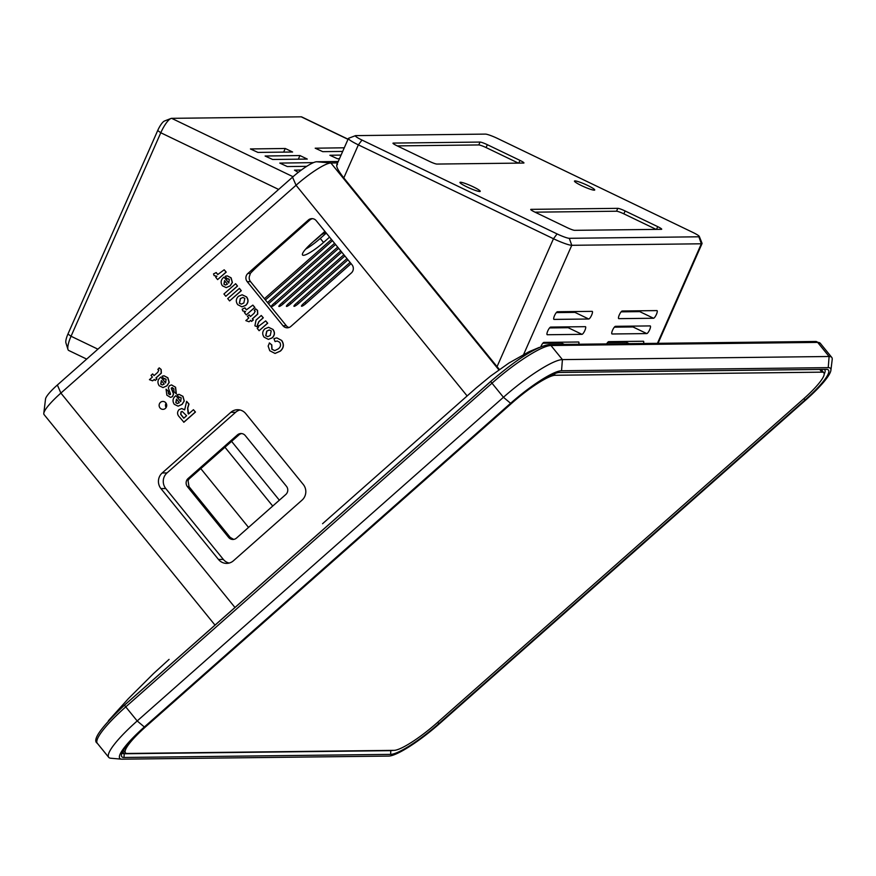 <?xml version="1.0" encoding="UTF-8"?>
<svg xmlns="http://www.w3.org/2000/svg" width="876" height="876" viewBox="0 0 876 876"><rect width="100%" height="100%" fill="white"/><g stroke="black" fill="none" stroke-linecap="round" stroke-linejoin="round"><path stroke-width="1.31" d="M121.512 759.163A50.107 9.121 140.9 0 0 122.049 759.174L388.736 756.076A50.107 9.121 140.9 0 0 439.675 723.532L805.92 399.85A50.107 9.121 140.9 0 0 830.897 370.296A50.107 9.121 140.9 0 0 828.236 367.646L561.538 370.756A50.107 9.121 140.9 0 0 510.599 403.288L144.354 726.981A50.107 9.121 140.9 0 0 121.512 759.163L110.737 758.233A58.024 10.567 -39.1 0 1 108.723 757.346A58.024 10.567 -39.1 0 1 137.193 720.959L503.437 397.277L491.994 383.184L125.75 706.877A58.024 10.567 140.9 0 0 97.28 743.253C91.86 740.132 101.014 727.343 124.753 704.884A2.639 0.58 48.5 0 1 124.874 704.851L490.954 381.312M510.599 403.288L503.437 397.277A58.024 10.567 -39.1 0 1 562.414 359.609L829.112 356.499A58.024 10.567 -39.1 0 1 831.751 357.408A58.024 10.567 -39.1 0 1 832.2 359.554L830.897 370.296M559.611 372.464L826.309 369.354A47.468 8.64 -39.1 0 1 826.813 369.365A47.468 8.64 -39.1 0 1 805.164 399.861L438.92 723.543A47.468 8.64 -39.1 0 1 390.663 754.367L123.976 757.477A47.468 8.64 -39.1 0 1 121.446 754.97A47.468 8.64 -39.1 0 1 145.109 726.97L511.354 403.288A47.468 8.64 -39.1 0 1 559.611 372.464M122.082 752.845A44.829 8.169 140.9 0 0 122.235 753.053A44.829 8.169 140.9 0 0 124.261 753.754L390.959 750.655A44.829 8.169 140.9 0 0 392.974 750.371M824.228 374.063A44.829 8.169 140.9 0 0 824.776 369.749A44.829 8.169 140.9 0 0 824.338 369.376M160.034 407.953A3.953 3.789 -90.7 0 0 166.374 407.044A3.953 3.789 -90.7 0 0 162.881 401.438A3.953 3.789 -90.7 0 0 160.034 407.953M152.643 373.921L154.034 375.618L157.669 372.41L158.83 370.241L157.833 369.464L159.202 367.865L161.009 369.475L161.206 373.143L155.917 377.95L156.793 379.034L155.161 380.469L154.286 379.385L152.654 380.83L149.435 379.68L152.402 377.063L151.022 375.355L152.643 373.921L154.121 375.541M159.202 367.865L161.162 369.475L161.348 373.143L156.07 377.939L156.946 379.023L155.161 380.469M154.351 379.461L152.654 380.83M164.819 378.498L163.713 378.771L162.126 376.176L163.976 375.782L167.743 377.764L169.057 382.396L166.878 385.812L162.98 387.564L159.169 385.714C157.111 382.418 157.658 379.538 160.812 377.074L165.597 382.954L166.111 379.209L163.713 378.771L164.743 378.498M164.053 375.782L167.885 377.764L169.21 382.396L167.02 385.812L163.056 387.564M160.812 377.074L165.674 382.878M193.421 409.705L195.457 412.027L183.883 422.243L179.624 417.173C177.116 414.709 176.908 412.213 179.022 409.661L181.671 408.545L184.661 409.88L186.632 401.339L188.833 404.055L187.606 408.096L188.099 413.505L188.526 414.03L193.421 409.705L195.304 412.027L183.741 422.243M181.748 408.545L184.65 409.727M186.632 401.339L188.986 404.055L187.749 408.085L188.614 413.943M235.644 283.736L237.527 286.058L225.811 296.285L223.927 293.964L235.644 283.736M239.422 288.379L241.305 290.701L229.589 300.928L227.705 298.606L239.422 288.379M242.181 294.796L246.605 296.92C248.751 299.997 248.466 302.822 245.762 305.385L242.039 306.841M277.232 340.994L275.075 341.585L273.936 338.607L276.794 337.895L281.722 340.479C284.284 344.356 283.857 347.892 280.43 351.079L275.097 353.433M276.871 337.884L281.722 340.479M281.568 340.479C284.142 344.356 283.715 347.892 280.287 351.079L275.031 353.433L269.786 350.75L268.155 346.075L269.458 342.954L271.79 344.881L271.998 349.206L274.768 350.652M165.772 488.545L160.954 488.6L218.485 559.457A11.081 10.611 89.3 0 0 233.454 560.76L302.078 500.108A11.081 10.611 89.3 0 0 303.304 484.505L245.773 413.647A11.081 10.611 89.3 0 0 230.804 412.344L162.18 472.985L167.009 472.93A11.081 10.611 -90.7 0 0 165.772 488.545L223.314 559.403A11.081 10.611 -90.7 0 0 229.118 563.06M160.954 488.6A11.081 10.611 89.3 0 1 162.18 472.985M337.61 162.914L330.909 162.991A34.284 6.242 140.9 0 0 296.055 185.252L60.893 393.083A34.284 6.242 140.9 0 0 43.8 413.308A34.284 6.242 140.9 0 0 44.074 414.589L215.014 625.125M290.843 326.441A5.803 5.563 89.3 0 1 283.003 325.752L247.207 281.667A5.803 5.563 89.3 0 1 247.853 273.487L308.385 219.996A5.803 5.563 -90.7 0 1 316.214 220.675L352.01 264.771A5.803 5.563 89.3 0 1 351.375 272.94L290.843 326.441M268.582 327.317L273.005 329.431C275.152 332.519 274.878 335.344 272.162 337.906L268.439 339.362M261.267 315.48L263.161 317.802L258.814 321.634L257.27 325.292L258.869 326.058L265.669 320.901L267.552 323.222L259.11 330.701L257.216 328.369L258.442 327.295L254.894 325.817L256.044 320.101L261.267 315.48L263.304 317.802L258.967 321.634L257.413 325.292L258.946 326.058M265.669 320.901L267.706 323.222L259.11 330.701M249.047 314.856L250.426 316.554L254.062 313.345L255.223 311.177L254.226 310.4L255.595 308.801L257.402 310.411L257.599 314.079L252.31 318.875L253.197 319.959L251.565 321.404L250.678 320.32L249.047 321.766L245.827 320.616L248.795 317.999L247.415 316.291L249.189 314.856L250.514 316.477M255.595 308.801L257.555 310.4L257.752 314.079L252.463 318.875L253.339 319.959L251.565 321.404M250.744 320.397L249.047 321.766M244.754 307.87L246.408 309.841L252.846 305.111L254.73 307.432L246.276 314.9L244.393 312.579L245.576 311.538L242.816 310.958L242.203 309.195L244.908 307.87L246.484 309.841M252.846 305.111L254.883 307.432L246.276 314.9M245.532 311.571L244.426 311.681M228.012 278.557L226.917 278.82L225.329 276.236L227.18 275.83L230.935 277.812L232.26 282.455L230.07 285.872L226.183 287.613L222.362 285.762C220.314 282.466 220.861 279.586 224.015 277.123L228.789 283.014L229.315 279.258L226.917 278.82L227.946 278.557M227.245 275.83L231.089 277.812L232.403 282.455L230.224 285.872L226.249 287.613M224.015 277.123L228.877 282.926M216.087 272.567L217.741 274.538L224.179 269.797L226.063 272.129L217.609 279.597L215.726 277.276L216.909 276.225L214.149 275.644L213.536 273.892L216.241 272.567L217.817 274.538M224.179 269.797L226.216 272.118L217.609 279.597M216.865 276.258L215.759 276.378M179.909 397.08L178.803 397.354L177.215 394.769L179.065 394.364L182.832 396.346L184.146 400.989L181.956 404.394L178.069 406.146L174.258 404.296C172.2 401 172.747 398.12 175.901 395.656L180.675 401.547L181.201 397.792L178.803 397.354L179.832 397.08M179.142 394.364L182.974 396.346L184.288 400.978L182.109 404.394L178.135 406.146M175.901 395.656L180.763 401.46M171.554 384.925L175.583 387.236L176.339 393.806L174.006 391.747L173.798 388.681L171.554 387.805L173.601 393.893L172.572 396.598L170.568 397.365M172.539 387.586L171.696 387.805M172.386 387.586L171.269 388.331L173.459 393.893L172.43 396.598L170.491 397.365L166.856 395.175L166.068 389.185L168.4 391.243L168.586 393.674L170.437 394.507M166.111 407.537A3.953 3.789 89.3 0 1 166.068 403.179M241.721 433.565A5.803 5.563 -90.7 0 0 238.94 434.879L237.429 434.901L188.088 478.504A5.803 5.563 -90.7 0 0 187.442 486.684L228.636 537.415A5.803 5.563 -90.7 0 0 236.465 538.094L285.817 494.48A5.803 5.563 -90.7 0 0 286.463 486.311L245.269 435.58A5.803 5.563 -90.7 0 0 237.429 434.901M188.088 478.504L189.599 478.493L238.94 434.879M189.599 478.493A5.803 5.563 -90.7 0 0 188.055 480.683L189.008 486.662L230.191 537.393L233.706 539.408M288.97 327.525A5.803 5.563 89.3 0 1 286.321 325.719L250.525 281.634A5.803 5.563 89.3 0 1 249.934 275.009L250.284 273.465A37.449 6.822 -39.1 0 1 260.49 263.643L309.885 219.986A5.803 5.563 89.3 0 1 312.666 218.671M43.8 413.308L45.53 399.007A23.74 4.325 -39.1 0 1 57.367 385.002L60.893 393.083L234.965 607.484M338.235 161.502L316.663 161.753A23.74 4.325 -39.1 0 0 292.529 177.16L57.367 385.002M350.104 262.406L303.556 303.545A4.216 0.766 140.9 0 0 301.486 306.184A4.216 0.766 140.9 0 0 305.965 303.512L351.09 263.632M268.505 303.775L335.563 244.503M334.566 243.276L267.509 302.548M265.395 299.942L332.453 240.681M331.467 239.455L264.399 298.727M324.908 231.384L312.239 242.586A19.776 3.603 140.9 0 0 302.527 254.982A19.776 3.603 140.9 0 0 323.54 242.455L329.573 237.122M337.676 247.109L273.421 303.895A4.216 0.766 140.9 0 0 271.352 306.534A4.216 0.766 140.9 0 0 275.83 303.863L338.673 248.335M340.786 250.93L280.955 303.808A4.216 0.766 140.9 0 0 278.886 306.447A4.216 0.766 140.9 0 0 283.364 303.775L341.771 252.157M343.885 254.752L288.489 303.72A4.216 0.766 140.9 0 0 286.419 306.359A4.216 0.766 140.9 0 0 290.898 303.687L344.881 255.978M346.995 258.584L296.022 303.633A4.216 0.766 140.9 0 0 293.953 306.272A4.216 0.766 140.9 0 0 298.431 303.6L347.991 259.811M325.653 232.293A19.776 3.603 -39.1 0 1 321.426 234.768L317.254 238.458A9.231 1.686 -39.1 0 1 313.498 241.469M305.593 249.156A19.776 3.603 140.9 0 0 320.266 238.425L326.299 233.093M239.958 409.979A11.081 10.611 -90.7 0 0 235.633 412.289L167.009 472.93M269.315 342.954L271.648 344.881L271.845 349.206L274.692 350.652L278.229 348.9C280.681 347.038 281.174 344.837 279.718 342.275L277.166 340.994L275.075 341.585M272.852 329.442C275.009 332.519 274.725 335.344 272.009 337.906L268.363 339.362L264.114 337.183C262.044 334.194 262.285 331.413 264.815 328.839L268.505 327.317L273.005 329.431M270.246 335.475L271.221 330.876L269.26 329.967L266.709 331.161L265.735 335.727L267.749 336.647L270.246 335.475M265.735 335.727L267.826 336.647M269.326 329.967L266.862 331.15L265.888 335.727M246.452 296.92C248.598 300.008 248.324 302.822 245.608 305.385L241.962 306.841L237.714 304.662C235.644 301.673 235.874 298.891 238.414 296.318L242.105 294.796L246.605 296.92M243.846 302.954L244.82 298.366L242.849 297.446L240.309 298.639L239.334 303.205L241.349 304.136L243.846 302.954M239.334 303.205L241.426 304.125M242.926 297.446L240.451 298.639L239.487 303.205M239.268 288.379L241.305 290.701M241.152 290.712L229.589 300.928M235.491 283.736L237.527 286.058M237.385 286.058L225.811 296.285M227.421 284.152L224.563 280.627L223.917 284.218L225.504 284.996L227.421 284.152M224.716 280.627L224.059 284.218L225.658 284.996M186.599 415.728L182.142 411.402L181.004 411.895L180.719 414.37L183.774 418.224L186.599 415.728M182.219 411.413L181.157 411.884L180.861 414.359L183.872 418.137M179.317 402.675L176.448 399.16L175.802 402.741L177.39 403.529L179.317 402.675M176.602 399.16L175.956 402.741L177.543 403.529M166.068 389.185L168.247 391.254L168.433 393.674L169.648 394.66L170.502 393.926L168.323 387.882L169.396 385.714L171.477 384.925L175.583 387.236M175.441 387.247L176.185 393.806M164.228 384.093L161.37 380.578L160.713 384.159L162.301 384.947L164.228 384.093M161.512 380.578L160.866 384.159L162.454 384.947M67.967 349.458L65.908 342.834A10.545 2.727 -64.3 0 1 67.956 334.019L157.702 130.524A10.545 2.727 -64.3 0 1 164.469 121.019L170.94 118.49A15.823 4.084 115.7 0 0 160.79 132.758L71.044 336.253A15.823 4.084 115.7 0 0 67.967 349.458A15.823 4.084 115.7 0 0 68.7 350.455L86.669 359.094M344.279 147.792L315.196 148.197L322.729 151.657L342.68 151.428M299.942 155.545L265.099 156.016L272.633 159.487L307.29 159.082L299.942 155.545L298.333 159.191M341.071 155.074L329.891 155.26L337.424 158.731L339.472 158.709M313.455 162.629L279.794 163.089L287.328 166.56L306.731 166.331M285.248 148.482L250.405 148.953L257.938 152.413L292.595 152.019L285.248 148.482L283.638 152.117M301.388 170.01L294.489 170.152L298.267 172.386M348.068 139.207L301.749 116.935A15.823 4.084 115.7 0 0 301.224 116.826L171.652 118.337A15.823 4.084 115.7 0 0 170.94 118.49M555.264 375.267A42.19 7.687 140.9 0 0 512.372 402.664L146.128 726.346A42.19 7.687 140.9 0 0 125.421 752.802A42.19 7.687 140.9 0 0 127.338 753.47L394.036 750.36A42.19 7.687 140.9 0 0 436.927 722.963L803.172 399.27A42.19 7.687 140.9 0 0 823.878 372.815A42.19 7.687 140.9 0 0 821.962 372.158L555.264 375.267L554.114 373.855M821.086 369.409A42.19 7.687 -39.1 0 1 821.261 369.595L823.878 372.815M473.248 186.84A11.081 1.358 -156.2 0 1 480.223 191.34A11.081 1.358 -156.2 0 1 466.919 186.906A11.081 1.358 -156.2 0 1 459.955 182.405A11.081 1.358 -156.2 0 1 473.248 186.84M587.763 185.504A11.081 1.358 -156.2 0 1 594.727 190.004A11.081 1.358 -156.2 0 1 581.434 185.57A11.081 1.358 -156.2 0 1 574.459 181.069A11.081 1.358 -156.2 0 1 587.763 185.504M361.985 140.061L358.361 144.869L343.797 177.916L497.042 366.661L553.468 238.732L358.361 144.869A15.823 1.938 -156.2 0 1 348.407 138.43A15.823 1.938 -156.2 0 1 348.615 138.266L355.481 135.66A10.545 1.292 23.8 0 0 361.985 140.061L557.092 233.925A10.545 1.292 23.8 0 0 569.29 238.305L698.873 236.794A10.545 1.292 23.8 0 0 699.322 236.454A10.545 1.292 23.8 0 0 692.697 232.337L497.59 138.485A10.545 1.292 23.8 0 0 485.392 134.105L355.809 135.616A10.545 1.292 23.8 0 0 355.481 135.66M343.797 177.916C337.556 169.878 335.453 165.411 337.49 164.535M499.44 369.486L497.042 366.661M612.072 341.607L612.74 342.439M480.037 142.065L393.258 143.084A6.329 0.777 23.8 0 0 392.974 143.182A6.329 0.777 23.8 0 0 396.959 145.755L429.558 161.436A6.329 0.777 23.8 0 0 436.883 164.064L523.662 163.056A6.329 0.777 23.8 0 0 523.947 162.958A6.329 0.777 23.8 0 0 519.961 160.385L487.363 144.704A6.329 0.777 23.8 0 0 480.037 142.065L478.778 144.945L397.244 145.898M574.645 230.333L661.424 229.326A6.329 0.777 23.8 0 0 661.708 229.227A6.329 0.777 23.8 0 0 657.723 226.654L625.125 210.974A6.329 0.777 23.8 0 0 617.799 208.346L531.02 209.353A6.329 0.777 23.8 0 0 530.736 209.452A6.329 0.777 23.8 0 0 534.721 212.025L567.32 227.705A6.329 0.777 23.8 0 0 574.645 230.333M656.901 310.597L622.245 310.991A4.216 1.084 115.7 0 0 619.452 314.594A4.216 1.084 115.7 0 0 618.719 318.634A4.216 1.084 115.7 0 0 618.861 318.656L653.518 318.251A4.216 1.084 115.7 0 0 656.299 314.648A4.216 1.084 115.7 0 0 657.033 310.619A4.216 1.084 115.7 0 0 656.901 310.597M585.343 326.671L550.686 327.076A4.216 1.084 115.7 0 0 547.905 330.679A4.216 1.084 115.7 0 0 547.171 334.709A4.216 1.084 115.7 0 0 547.314 334.741L581.971 334.336A4.216 1.084 115.7 0 0 584.752 330.734A4.216 1.084 115.7 0 0 585.486 326.704A4.216 1.084 115.7 0 0 585.343 326.671M650.134 325.916L615.478 326.321A4.216 1.084 115.7 0 0 612.696 329.923A4.216 1.084 115.7 0 0 611.963 333.953A4.216 1.084 115.7 0 0 612.105 333.986L646.762 333.581A4.216 1.084 115.7 0 0 649.543 329.978A4.216 1.084 115.7 0 0 650.277 325.949A4.216 1.084 115.7 0 0 650.134 325.916M578.697 344.235A4.216 1.084 115.7 0 0 578.729 342.034A4.216 1.084 115.7 0 0 578.587 342.001L543.93 342.406A4.216 1.084 115.7 0 0 540.831 346.732M592.11 311.352L557.454 311.746A4.216 1.084 115.7 0 0 554.661 315.349A4.216 1.084 115.7 0 0 553.928 319.39A4.216 1.084 115.7 0 0 554.07 319.411L588.727 319.006A4.216 1.084 115.7 0 0 591.508 315.404A4.216 1.084 115.7 0 0 592.242 311.374A4.216 1.084 115.7 0 0 592.11 311.352M643.488 343.48A4.216 1.084 115.7 0 0 643.521 341.279A4.216 1.084 115.7 0 0 643.378 341.246L608.721 341.651A4.216 1.084 115.7 0 0 606.63 343.907M699.322 236.454L702.037 243.287A15.823 1.938 -156.2 0 1 702.048 243.55A15.823 1.938 -156.2 0 1 701.347 243.791L571.765 245.302A15.823 1.938 -156.2 0 1 553.468 238.732L557.092 233.925M569.312 326.858A4.216 1.084 -64.3 0 1 568.195 327.712L549.57 327.931M562.556 342.188A4.216 1.084 -64.3 0 1 561.428 343.042L542.802 343.25M576.08 311.538A4.216 1.084 -64.3 0 1 574.952 312.382L556.326 312.601M640.86 310.783A4.216 1.084 -64.3 0 1 639.743 311.626L621.117 311.845M634.104 326.102A4.216 1.084 -64.3 0 1 632.976 326.956L614.361 327.175M627.347 341.432A4.216 1.084 -64.3 0 1 626.22 342.286L607.594 342.494M656.168 229.392L623.854 213.843A6.329 0.777 23.8 0 0 616.54 211.215L535.006 212.167M518.406 163.122L486.092 147.573A6.329 0.777 23.8 0 0 478.778 144.945M491.118 381.17A2.639 0.58 48.5 0 0 490.998 381.202L124.753 704.884A2.639 0.58 48.5 0 0 125.75 706.877L137.193 720.959L144.354 726.981M828.236 367.646L829.112 356.499L817.669 342.406L550.971 345.516L562.414 359.609L561.538 370.756M815.709 341.476L820.308 343.315A58.024 10.567 140.9 0 0 817.669 342.406A2.639 2.529 89.3 0 0 815.709 341.476L549.022 344.586A2.639 2.529 89.3 0 1 550.971 345.516A58.024 10.567 140.9 0 0 491.994 383.184A2.639 0.58 48.5 0 1 490.998 381.202C517.245 358.81 536.583 346.6 549.022 344.586M390.751 750.393L390.663 754.367M122.618 751.728L124.261 753.754L123.976 757.477M437.562 722.404L438.92 723.543M803.807 398.711L805.164 399.861M467.138 395.952L296.055 185.252L292.529 177.16M286.321 325.719L283.003 325.752M316.663 161.753L330.909 162.991L498.893 369.88M320.266 238.425L323.54 242.455M248.543 527.429L200.779 468.605M304.968 302.286L305.965 303.512M297.435 302.373L298.431 303.6M289.901 302.461L290.898 303.687M282.368 302.548L283.364 303.775M274.834 302.647L275.83 303.863M250.525 281.634L247.207 281.667M250.284 273.465L247.853 273.487M309.885 219.986L308.385 219.996M189.008 486.662L187.442 486.684M228.636 537.415L230.191 537.393M218.485 559.457L223.314 559.403M235.633 412.289L230.804 412.344M231.593 441.373L279.356 500.196M224.957 447.231L272.721 506.054M348.013 139.328L301.224 116.826M171.652 118.337L293.033 176.722M278.634 189.446L160.79 132.758L157.702 130.524M67.956 334.019L71.044 336.253L97.904 349.174M819.75 369.431L821.962 372.158M623.942 342.308L624.314 341.465M630.698 326.978L631.07 326.146M637.465 311.659L637.837 310.816M657.449 343.315L701.347 243.791L698.873 236.794M569.29 238.305L571.765 245.302L523.651 354.408M551.617 343.151L551.99 342.308M558.384 327.821L558.746 326.989M565.14 312.502L565.513 311.659M616.54 211.215L617.799 208.346M623.854 213.843L625.125 210.974M656.518 229.381L657.723 226.654M486.092 147.573L487.363 144.704M518.756 163.111L519.961 160.385M626.22 342.286L629.067 343.644M632.976 326.956L646.762 333.581M639.743 311.626L653.518 318.251M574.952 312.382L588.727 319.006M561.428 343.042L564.275 344.399M568.195 327.712L581.971 334.336M322.565 523.717L476.051 388.068L490.582 376.078L508.934 363.036L529.049 351.714L539.266 347.411M820.308 343.315L831.751 357.408M97.28 743.253L108.723 757.346M108.405 720.762L128.257 698.785L153.541 673.556L169.079 659.376M123.417 750.338L125.421 752.802M658.051 343.315L702.048 243.55M336.691 165.006L348.407 138.43"/></g></svg>
